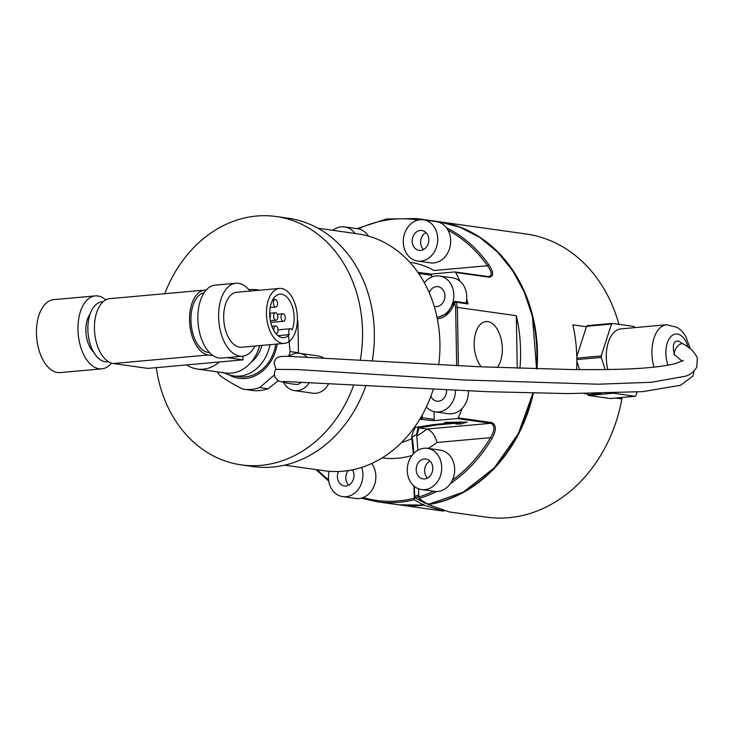 <?xml version="1.0" encoding="UTF-8"?>
<svg xmlns="http://www.w3.org/2000/svg" width="734" height="734" viewBox="0 0 734 734"><rect width="100%" height="100%" fill="white"/><g stroke="black" fill="none" stroke-linecap="round" stroke-linejoin="round"><path stroke-width="1.1" d="M621.863 397.489L621.891 398.911L615.688 398.039M674.298 354.522A7.523 4.028 -59.2 0 1 677.335 346.531A7.523 4.028 -59.2 0 1 683.299 344.007L678.133 340.925C673.509 341.035 672.225 345.567 674.298 354.522L682.143 361.192M301.39 382.01A7.523 6.202 -82 0 1 295.986 384.387C289.288 383.717 283.434 382.561 278.415 380.909L274.92 377.056C274.039 373.487 274.415 370.927 276.048 369.376L297.353 369.56L464.026 379.973L598.439 384.212L651.397 382.276L685.372 376.23C690.033 374.9 693.85 371.863 696.823 367.119L697.3 357.99C694.896 352.403 690.235 347.742 683.299 344.007L683.299 344.007A7.523 4.028 -59.2 0 1 683.308 344.017M281.049 317.216A3.762 2.092 84.9 0 0 283.489 321.263A3.762 2.092 84.9 0 0 285.242 317.327A3.762 2.092 84.9 0 0 282.819 313.767A3.762 2.092 84.9 0 0 281.049 317.216M273.36 302.958A3.762 2.092 84.9 0 0 275.81 306.995A3.762 2.092 84.9 0 0 277.553 303.069A3.762 2.092 84.9 0 0 275.131 299.509A3.762 2.092 84.9 0 0 273.36 302.958M273.589 316.171A3.762 2.092 84.9 0 0 276.039 320.217A3.762 2.092 84.9 0 0 277.782 316.281A3.762 2.092 84.9 0 0 275.36 312.721A3.762 2.092 84.9 0 0 273.589 316.171M275.736 333.355A3.762 2.092 84.9 0 0 276.268 333.429A3.762 2.092 84.9 0 0 278.012 329.493A3.762 2.092 84.9 0 0 275.589 325.933A3.762 2.092 84.9 0 0 273.819 329.382A3.762 2.092 84.9 0 0 274.011 330.86M269.938 317.969A3.762 2.092 84.9 0 0 269.69 312.978M266.451 313.73A27.589 15.341 84.9 0 0 284.397 343.384A27.589 15.341 84.9 0 0 297.215 314.537A27.589 15.341 84.9 0 0 279.461 288.425A27.589 15.341 84.9 0 0 266.451 313.73M292.16 329.795A21.818 12.139 84.9 0 0 292.205 306.161A21.818 12.139 84.9 0 0 279.975 294.178A21.818 12.139 84.9 0 0 269.837 316.996A21.818 12.139 84.9 0 0 283.884 337.64A21.818 12.139 84.9 0 0 289.279 334.649A3.762 2.092 84.9 0 1 288.857 330.832A3.762 2.092 84.9 0 1 290.508 328.722A3.762 2.092 84.9 0 1 292.16 329.795M93.567 352.026A22.57 12.551 -95.1 0 1 90.144 313.941M251.23 362.137A29.094 23.974 -82 0 0 261.955 345.402M446.547 389.974A10.028 8.267 98 0 1 436.868 401.195A10.028 8.267 98 0 1 430.867 396.277M434.216 306.326A10.028 8.267 -82 0 0 435.216 306.537A10.028 8.267 -82 0 0 436.785 306.583A10.028 8.267 -82 0 0 444.896 296.811A10.028 8.267 -82 0 0 438.014 286.673A10.028 8.267 -82 0 0 429.188 292.6M420.334 230.458A10.028 8.267 98 0 1 421.912 230.494A10.028 8.267 98 0 1 428.702 241.578A10.028 8.267 98 0 1 419.114 250.367A10.028 8.267 98 0 1 412.233 240.22A10.028 8.267 98 0 1 420.334 230.458M423.536 249.532A10.028 8.267 98 0 1 425.931 232.513M352.467 469.815A10.028 8.267 98 0 1 352.715 480.889A10.028 8.267 98 0 1 344.292 485.954A10.028 8.267 98 0 1 338.493 471.494M348.705 485.128A10.028 8.267 98 0 1 348.219 470.577M424.674 478.917A10.028 8.267 -82 0 0 432.785 469.145A10.028 8.267 -82 0 0 425.904 459.007A10.028 8.267 -82 0 0 416.316 467.787A10.028 8.267 -82 0 0 423.105 478.88A10.028 8.267 -82 0 0 424.674 478.917M427.518 478.054A10.028 8.267 98 0 1 429.922 461.025M417.609 261.047L430.546 262.864A20.818 17.157 -82 0 0 447.795 252.817A20.818 17.157 -82 0 0 448.015 230.219A20.818 17.157 -82 0 0 436.354 221.64L423.417 219.815A20.818 17.157 -82 0 0 416.04 220.705A20.818 17.157 -82 0 0 403.296 242.504A20.818 17.157 -82 0 0 417.609 261.047A20.818 17.157 -82 0 0 420.876 261.12A20.818 17.157 -82 0 0 437.703 240.853A20.818 17.157 -82 0 0 423.417 219.815M368.505 236.119A20.818 17.157 -82 0 0 358.412 228.87A20.818 17.157 -82 0 0 357.55 228.714L344.604 226.898A20.818 17.157 -82 0 0 332.823 230.32M329.144 471.292A20.818 17.157 -82 0 0 331.126 488.055A20.818 17.157 -82 0 0 342.787 496.634L355.724 498.459A20.818 17.157 -82 0 0 363.101 497.569A20.818 17.157 -82 0 0 371.688 463.484M423.637 505.084L398.608 504.79A142.965 117.825 98 0 0 423.601 505.075L423.867 504.194L423.601 505.075L414.343 499.744L413.903 485.972M417.894 450.226L416.774 436.042L418.958 427.94L436.95 424.922L436.941 424.28M426.344 406.994A20.818 17.157 -82 0 0 435.363 411.875L448.3 413.692A20.818 17.157 -82 0 0 462.209 408.324A142.965 117.825 98 0 1 458.199 417.866L491.844 422.601C496.432 424.922 496.487 430.207 492 438.455L490.468 437.675L437.042 442.474C434.867 434.968 431.473 430.5 426.858 429.051L418.958 427.94M421.6 489.56L434.537 491.376A20.818 17.157 -82 0 0 452.373 480.146A20.818 17.157 -82 0 0 440.345 450.153L427.408 448.327A20.818 17.157 -82 0 0 407.508 466.549A20.818 17.157 -82 0 0 421.6 489.56A20.818 17.157 -82 0 0 424.858 489.633A20.818 17.157 -82 0 0 439.437 478.32A20.818 17.157 -82 0 0 427.408 448.327M433.629 491.248A141.708 116.789 98 0 1 418.756 496.973L418.609 488.798M413.343 453.869L411.783 437.758M418.756 496.973L418.958 498.496L427.977 504.469L428.243 503.597M401.571 442.492A86.034 70.895 98 0 0 411.838 438.629C411.398 436.179 412.581 432.445 415.371 427.436L434.143 424.527L456.621 422.509L456.612 421.967M436.95 424.922L459.438 422.903L455.869 424.013L460.723 424.032L467.118 422.068L444.62 422.435L456.621 422.509M434.06 411.627L434.198 419.38A1.257 1.037 98 0 1 433.179 420.72L457.319 418.554L490.963 423.289C495.083 425.481 494.918 430.271 490.468 437.675A141.708 116.789 98 0 1 452.373 480.146M415.371 427.436L414.444 427.307M446.419 227.769A142.965 117.825 98 0 1 488.972 264.992C493.734 272.351 493.844 276.424 489.312 277.213L455.658 272.47A142.965 117.825 98 0 1 459.989 281.26A20.818 17.157 -82 0 0 452.456 277.81L439.519 275.993A20.818 17.157 -82 0 0 424.38 282.792M466.136 302.986A20.818 17.157 -82 0 0 466.714 299.243A142.965 117.825 98 0 1 468.063 303.949L456.098 302.261A142.965 117.825 98 0 1 457.392 307.408L455.649 307.555L456.667 365.697M517.25 368.266L516.332 315.703L457.392 307.408L458.411 365.78M516.332 315.703A142.965 117.825 98 0 1 519.929 368.358M430.72 274.103L454.759 271.938A1.257 1.037 98 0 1 455.658 272.47M497.184 367.523A25.084 13.946 84.9 0 0 501.074 338.851A25.084 13.946 84.9 0 0 486 321.593A25.084 13.946 84.9 0 0 474.173 344.595A25.084 13.946 84.9 0 0 481.311 366.853M458.199 417.866A1.257 1.037 98 0 1 457.319 418.554M431.711 277.057L431.684 275.259L419.729 273.58L419.756 275.112M430.629 274.112A1.257 1.037 98 0 1 431.684 275.259M454.126 302.371L456.098 302.261A1.257 1.037 -82 0 0 455.291 301.463L467.246 303.142A1.257 1.037 98 0 1 468.063 303.949M489.312 277.213A1.257 1.037 -82 0 0 488.404 276.681C492.486 275.929 492.175 272.277 487.468 265.726A1.257 0.532 145 0 1 488.972 264.992M360.256 360.33A125.404 103.356 -82 0 0 308.757 228.081A125.404 103.356 -82 0 0 276.232 216.53A125.404 103.356 -82 0 0 164.774 293.701M156.296 367.642A125.404 103.356 -82 0 0 241.247 464.888A125.404 103.356 -82 0 0 353.724 385.001M372.239 361.036A125.404 103.356 -82 0 0 320.575 229.742A125.404 103.356 -82 0 0 288.049 218.191L276.232 216.53M241.247 464.888L253.065 466.558A125.404 103.356 -82 0 0 365.881 385.708M323.767 358.146A18.809 15.506 -82 0 0 323.015 357.669A18.809 15.506 -82 0 0 318.143 355.935L299.573 353.32A18.809 15.506 -82 0 0 288.957 356.394M283.59 382.451A18.809 15.506 -82 0 0 294.325 390.58L312.895 393.195A18.809 15.506 -82 0 0 328.777 383.533M298.343 353.21A50.16 41.343 -82 0 0 298.463 352.733L297.912 321.593A50.16 41.343 -82 0 0 297.398 319.951M274.378 374.9L259.735 387.58A50.16 41.343 98 0 1 243.394 389.203L251.744 390.387A50.16 41.343 -82 0 0 268.094 388.763L278.168 380.772M284.553 465.163L324.208 470.751A119.642 98.595 -82 0 0 342.971 471.219A119.642 98.595 -82 0 0 433.262 389.332M438.703 364.789A119.642 98.595 -82 0 0 357.586 233.816L317.932 228.228M576.805 356.559L586.429 326.768L572.887 324.859A142.965 117.825 98 0 1 576.658 369.606M600.917 393.452L587.778 394.626L587.604 394.085L584.292 393.617M587.604 394.085L587.448 393.598M579.576 369.633L576.86 361.357M444.116 510.277L443.694 511.139L423.885 505.185A142.965 117.825 98 0 1 399.168 504.864A142.965 117.825 98 0 1 398.892 504.827M438.776 221.696A142.965 117.825 98 0 1 439.051 221.732A142.965 117.825 98 0 1 536.967 368.881M533.37 393.075A142.965 117.825 98 0 1 428.261 504.597L428.261 504.441M621.891 398.911A142.965 117.825 98 0 1 511.103 517.47A142.965 117.825 98 0 1 486.394 517.149L449.153 511.91L428.261 504.597M439.051 221.732L526.269 234.018A142.965 117.825 98 0 1 618.909 324.345M416.747 434.528A86.034 70.895 98 0 1 411.93 436.923C412.664 439.308 413.26 444.676 413.728 453.043L413.737 453.456M418.747 496.652A142.965 117.825 98 0 1 414.719 497.68L414.306 486.312M414.719 497.68L425.436 503.295M418.38 426.656L416.728 433.702L416.774 436.198M459.438 422.903L459.42 421.931M342.787 496.634A20.818 17.157 -82 0 0 346.053 496.716A20.818 17.157 -82 0 0 361.715 467.365M354.981 233.449A20.818 17.157 -82 0 0 345.475 227.045A20.818 17.157 -82 0 0 344.604 226.898M462.209 408.324A20.818 17.157 -82 0 0 468.42 390.938M435.363 411.875A20.818 17.157 -82 0 0 438.629 411.957A20.818 17.157 -82 0 0 455.502 390.378M466.714 299.243A20.818 17.157 -82 0 0 459.989 281.26M437.014 317.299A20.818 17.157 -82 0 0 453.006 301.94A20.818 17.157 -82 0 0 447.052 279.443A20.818 17.157 -82 0 0 439.519 275.993M294.325 390.58A18.809 15.506 -82 0 0 297.27 390.653A18.809 15.506 -82 0 0 309.372 382.432M307.225 357.219A18.809 15.506 -82 0 0 304.454 355.054A18.809 15.506 -82 0 0 299.573 353.32M297.343 321.51L297.912 321.593M288.416 334.722L290.104 351.558L298.463 352.733M290.104 351.558A50.16 41.343 98 0 1 288.682 356.385M259.735 387.58L268.094 388.763M243.394 389.203A50.16 41.343 98 0 1 242.743 389.112C233.284 384.313 225.714 379.799 220.017 375.551A50.16 41.343 98 0 1 217.301 371.854M248.927 289.728A50.16 41.343 98 0 1 257.386 289.857A50.16 41.343 98 0 1 258.029 289.958L259.753 290.196M229.136 374.872A39.975 32.947 -82 0 0 245.367 378.469A39.975 32.947 -82 0 0 277.195 344.035M224.576 372.881A38.379 31.626 -82 0 0 233.696 375.936L239.321 376.726A38.379 31.626 -82 0 0 275.837 344.154M233.696 375.936A38.379 31.626 -82 0 0 269.974 344.686M186.675 364.917A36.617 30.177 -82 0 0 197.363 369.046A36.617 30.177 -82 0 0 203.107 369.184A36.617 30.177 -82 0 0 219.347 361.981M197.363 369.046L225.503 373.01A36.617 30.177 -82 0 0 231.247 373.147A36.617 30.177 -82 0 0 259.579 345.613M108.476 361.715L107.43 361.807A30.094 16.744 -95.1 0 1 88.062 333.328A30.094 16.744 -95.1 0 1 102.044 301.848L103.09 301.757M213.099 355.641L208.373 354.981A32.608 18.139 -95.1 0 1 189.601 322.088A32.608 18.139 -95.1 0 1 204.896 290.095L109.806 298.637A32.608 18.139 -95.1 0 0 94.512 330.63A32.608 18.139 -95.1 0 0 113.293 363.523L147.901 368.395L242.982 359.853L242.917 356.173M242.982 359.853L227.026 357.605M204.896 290.095A32.608 18.139 -95.1 0 1 206.171 290.058M209.493 352.577A30.094 16.744 -95.1 0 1 191.143 324.061A30.094 16.744 -95.1 0 1 204.116 292.738M111.458 363.101A36.617 20.368 -95.1 0 1 101.787 368.863L60.261 372.588A36.617 20.368 -95.1 0 1 36.7 337.943A36.617 20.368 -95.1 0 1 53.71 299.646L95.227 295.912A36.617 20.368 -95.1 0 1 105.769 299.857M101.787 368.863A36.617 20.368 -95.1 0 1 78.217 334.209A36.617 20.368 -95.1 0 1 95.227 295.912M250.028 291.077A36.617 20.368 84.9 0 0 235.88 283.278L215.126 285.141A36.617 20.368 84.9 0 0 197.859 318.721A36.617 20.368 84.9 0 0 221.677 358.091L242.44 356.219A36.617 20.368 84.9 0 0 254.964 346.035M235.88 283.278A36.617 20.368 84.9 0 0 218.622 316.859A36.617 20.368 84.9 0 0 242.44 356.219M279.461 288.425L236.687 292.27A27.589 15.341 84.9 0 0 223.686 317.574A27.589 15.341 84.9 0 0 241.633 347.228L284.397 343.384M278.039 335.658L289.279 334.649M586.429 326.768L586.585 326.272A40.131 22.323 84.9 0 1 587.283 325.639L612.202 323.4A40.131 22.323 84.9 0 0 611.505 324.033L601.192 355.944A40.131 22.323 84.9 0 0 601.21 357.403L605.192 369.541M634.818 327.621L634.717 327.3A40.131 22.323 84.9 0 0 633.992 326.474L612.202 323.4M587.778 394.626A40.131 22.323 84.9 0 0 588.503 395.452L610.303 398.525L635.213 396.287A40.131 22.323 84.9 0 0 635.91 395.663L637.075 392.048M588.503 395.452L613.422 393.213L635.213 396.287M576.86 359.596L601.21 357.403M576.832 358.137L601.192 355.944M586.585 326.272L611.505 324.033M653.957 367.147A31.103 17.295 -95.1 0 1 651.939 353.283A31.103 17.295 -95.1 0 1 666.591 324.767L620.918 328.869A31.103 17.295 84.9 0 0 606.266 357.385A31.103 17.295 84.9 0 0 607.816 369.496M358.412 228.87A141.708 116.789 98 0 1 418.077 220.072M328.603 479.834A141.708 116.789 98 0 1 317.372 469.788M414.123 498.258A141.708 116.789 98 0 1 363.101 497.569M412.031 455.438A98.769 81.401 98 0 1 382.212 457.851M409.765 262.24A98.769 81.401 98 0 1 434.033 270.525L487.468 265.726A141.708 116.789 98 0 0 448.015 230.219M491.844 422.601A1.257 1.037 98 0 1 490.963 423.289L426.858 429.051A86.034 70.895 98 0 1 416.774 436.042M437.042 442.474A98.769 81.401 98 0 1 428.106 448.428M492 438.455A142.965 117.825 98 0 1 450.483 483.477M436.721 491.514A142.965 117.825 98 0 1 418.958 498.496M536.572 368.872L532.453 316.519L524.379 292.325L512.626 270.598L497.588 252.092L479.797 237.449L459.869 227.182L438.492 221.65A142.965 117.825 98 0 1 536.398 368.863M532.792 393.066A142.965 117.825 98 0 1 427.977 504.469M433.179 420.72L419.811 419.16M437.326 318.831A22.323 18.396 98 0 0 454.41 302.601A141.708 116.789 98 0 1 455.649 307.555M414.343 499.744A142.965 117.825 98 0 1 376.808 501.717L361.156 498.184M438.492 221.65L416.683 218.576A142.965 117.825 98 0 1 423.995 219.897M434.198 419.38L422.243 417.692L422.197 415.059M420.527 417.967A1.257 0.697 84.9 0 0 421.224 419.031A1.257 1.037 -82 0 0 422.243 417.692L420.692 417.674M418.692 273.534L419.729 273.58A1.257 1.037 -82 0 0 418.866 272.433L430.821 274.112M447.089 422.656L447.079 422.123M460.723 424.032L460.686 421.903M414.361 452.841A98.769 81.401 98 0 1 413.728 453.043M418.719 495.092A141.708 116.789 98 0 1 414.481 496.212M113.293 363.523L208.373 354.981M668.059 365.238A21.066 11.716 -95.1 0 1 671.436 336.044A21.066 11.716 -95.1 0 1 688.097 347.136M683.391 360.376L675.986 363.486C649.975 369.762 610.027 369.743 571.621 369.56L478.742 366.734L290.38 356.43C274.874 355.779 276.268 358.229 273.975 362.917L276.067 369.505M283.333 381.441L487.22 391.681L568.015 393.598L642.663 391.644L680.491 385.295L692.823 376.175L694.144 370.899M270.718 322.409L283.489 321.263M277.259 314.271L282.819 313.767M270.176 307.509L275.81 306.995M272.791 299.72L275.131 299.509M270.36 320.721L276.039 320.217M269.809 313.216L275.36 312.721M271.864 326.272L275.589 325.933M532.967 393.066L518.296 433.73L494.321 467.824L463.264 492.165L428.023 504.478M398.608 504.79L376.808 501.717M455.291 301.463A1.257 1.257 0 0 0 453.906 302.371L447.345 313.335L437.106 317.73M328.777 481.119L316.06 469.604M356.926 228.632L386.469 219.016L416.683 218.576M489.266 276.709L454.952 271.947M443.63 511.13L399.168 504.864M257.386 289.857L259.781 290.196M278.039 329.841L290.508 328.722M666.591 324.767L677.317 327.382L681.914 331.153L685.556 336.025L690.336 348.861"/></g></svg>
